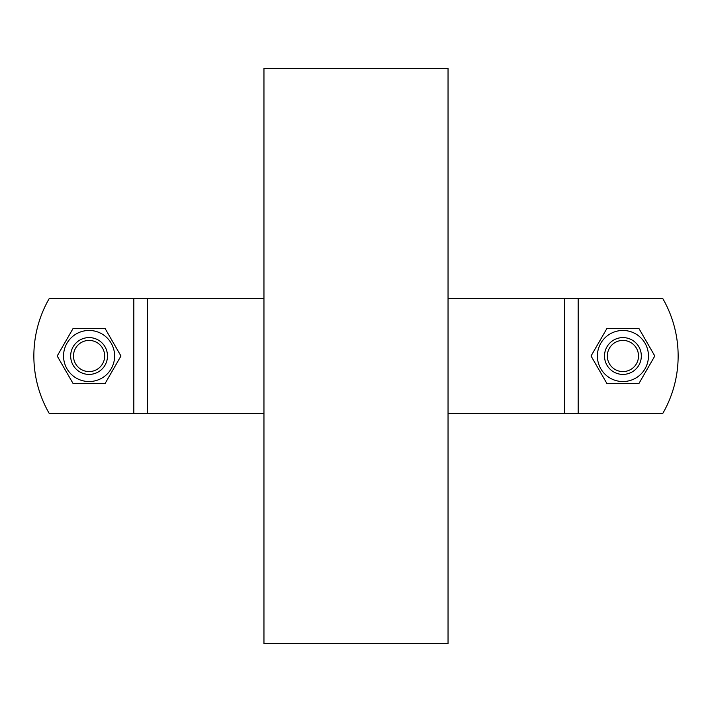 <?xml version="1.0" encoding="UTF-8"?>
<svg xmlns="http://www.w3.org/2000/svg" width="712" height="712" viewBox="0 0 712 712"><rect width="100%" height="100%" fill="white"/><g stroke="black" fill="none" stroke-linecap="round" stroke-linejoin="round"><path stroke-width="1.07" d="M448.044 643.63L448.044 68.37L263.956 68.37L263.956 643.63L448.044 643.63M263.956 298.47L49.27 298.47A115.05 115.05 0 0 0 49.27 413.53L263.956 413.53M641.334 356A18.405 18.405 0 0 0 622.92 337.595A18.405 18.405 0 0 0 604.515 356A18.405 18.405 0 0 0 622.92 374.405A18.405 18.405 0 0 0 641.334 356M648.463 356A25.543 25.543 0 0 0 610.148 333.883A25.543 25.543 0 0 0 610.148 378.117A25.543 25.543 0 0 0 648.463 356M638.869 383.617L606.98 383.617L591.04 356L606.98 328.383L638.869 328.383L654.809 356L638.869 383.617M107.485 356A18.405 18.405 0 0 0 89.08 337.595A18.405 18.405 0 0 0 70.666 356A18.405 18.405 0 0 0 89.08 374.405A18.405 18.405 0 0 0 107.485 356M114.623 356A25.543 25.543 0 0 0 76.309 333.883A25.543 25.543 0 0 0 76.309 378.117A25.543 25.543 0 0 0 114.623 356M105.02 383.617L73.131 383.617L57.191 356L73.131 328.383L105.02 328.383L120.96 356L105.02 383.617M448.044 413.53L662.73 413.53A115.05 115.05 0 0 0 662.73 298.47L448.044 298.47M604.515 356A18.405 18.405 0 0 0 632.123 371.94A18.405 18.405 0 0 0 632.123 340.06A18.405 18.405 0 0 0 604.515 356M607.336 356A15.584 15.584 0 0 1 630.716 342.499A15.584 15.584 0 0 1 630.716 369.501A15.584 15.584 0 0 1 607.336 356M70.666 356A18.405 18.405 0 0 0 98.283 371.94A18.405 18.405 0 0 0 98.283 340.06A18.405 18.405 0 0 0 70.666 356M73.496 356A15.584 15.584 0 0 1 96.868 342.499A15.584 15.584 0 0 1 96.868 369.501A15.584 15.584 0 0 1 73.496 356M147.366 413.53L147.366 298.47M133.829 298.47L133.829 413.53M564.634 298.47L564.634 413.53M578.171 413.53L578.171 298.47"/></g></svg>
